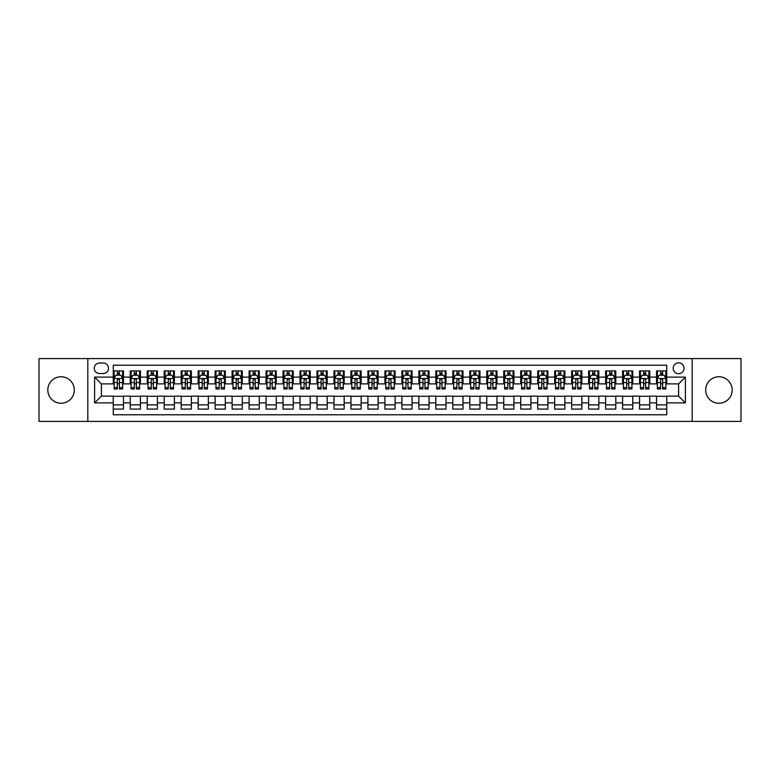 <?xml version="1.0" encoding="UTF-8"?>
<svg xmlns="http://www.w3.org/2000/svg" width="780" height="780" viewBox="0 0 780 780"><rect width="100%" height="100%" fill="white"/><g stroke="black" fill="none" stroke-linecap="round" stroke-linejoin="round"><path stroke-width="1.17" d="M718.926 376.76A13.24 13.24 0 0 0 705.685 390A13.24 13.24 0 0 0 718.926 403.24A13.24 13.24 0 0 0 732.176 390A13.24 13.24 0 0 0 718.926 376.76M61.074 376.76A13.24 13.24 0 0 0 47.824 390A13.24 13.24 0 0 0 61.074 403.24A13.24 13.24 0 0 0 74.314 390A13.24 13.24 0 0 0 61.074 376.76M678.61 362.837A5.431 5.431 0 0 0 673.179 368.267A5.431 5.431 0 0 0 678.61 373.698A5.431 5.431 0 0 0 684.041 368.267A5.431 5.431 0 0 0 678.61 362.837M692.192 421.405L741 421.405L741 358.595L692.192 358.595L692.192 421.405L87.808 421.405L87.808 358.595L39 358.595L39 421.405L87.808 421.405M666.725 370.9L656.536 370.9L656.536 377.101L649.75 377.101L649.75 383.887L656.536 383.887L656.536 377.101M649.75 377.101L649.75 370.9L639.561 370.9L639.561 377.101L632.775 377.101L632.775 383.887L639.561 383.887L639.561 377.101M632.775 377.101L632.775 370.9L622.586 370.9L622.586 377.101L615.791 377.101L615.791 383.887L622.586 383.887L622.586 377.101M615.791 377.101L615.791 370.9L605.611 370.9L605.611 377.101L598.816 377.101L598.816 383.887L605.611 383.887L605.611 377.101M598.816 377.101L598.816 370.9L588.627 370.9L588.627 377.101L581.841 377.101L581.841 383.887L588.627 383.887L588.627 377.101M581.841 377.101L581.841 370.9L571.652 370.9L571.652 377.101L564.866 377.101L564.866 383.887L571.652 383.887L571.652 377.101M564.866 377.101L564.866 370.9L554.678 370.9L554.678 377.101L547.882 377.101L547.882 383.887L554.678 383.887L554.678 377.101M547.882 377.101L547.882 370.9L537.703 370.9L537.703 377.101L530.907 377.101L530.907 383.887L537.703 383.887L537.703 377.101M530.907 377.101L530.907 370.9L520.718 370.9L520.718 377.101L513.932 377.101L513.932 383.887L520.718 383.887L520.718 377.101M513.932 377.101L513.932 370.9L503.743 370.9L503.743 377.101L496.957 377.101L496.957 383.887L503.743 383.887L503.743 377.101M496.957 377.101L496.957 370.9L486.769 370.9L486.769 377.101L479.983 377.101L479.983 383.887L486.769 383.887L486.769 377.101M479.983 377.101L479.983 370.9L469.794 370.9L469.794 377.101L462.998 377.101L462.998 383.887L469.794 383.887L469.794 377.101M462.998 377.101L462.998 370.9L452.819 370.9L452.819 377.101L446.023 377.101L446.023 383.887L452.819 383.887L452.819 377.101M446.023 377.101L446.023 370.9L435.835 370.9L435.835 377.101L429.049 377.101L429.049 383.887L435.835 383.887L435.835 377.101M429.049 377.101L429.049 370.9L418.86 370.9L418.86 377.101L412.074 377.101L412.074 383.887L418.86 383.887L418.86 377.101M412.074 377.101L412.074 370.9L401.885 370.9L401.885 377.101L395.09 377.101L395.09 383.887L401.885 383.887L401.885 377.101M395.09 377.101L395.09 370.9L384.91 370.9L384.91 377.101L378.115 377.101L378.115 383.887L384.91 383.887L384.91 377.101M378.115 377.101L378.115 370.9L367.926 370.9L367.926 377.101L361.14 377.101L361.14 383.887L367.926 383.887L367.926 377.101M361.14 377.101L361.14 370.9L350.951 370.9L350.951 377.101L344.165 377.101L344.165 383.887L350.951 383.887L350.951 377.101M344.165 377.101L344.165 370.9L333.976 370.9L333.976 377.101L327.181 377.101L327.181 383.887L333.976 383.887L333.976 377.101M327.181 377.101L327.181 370.9L317.002 370.9L317.002 377.101L310.206 377.101L310.206 383.887L317.002 383.887L317.002 377.101M310.206 377.101L310.206 370.9L300.017 370.9L300.017 377.101L293.231 377.101L293.231 383.887L300.017 383.887L300.017 377.101M293.231 377.101L293.231 370.9L283.043 370.9L283.043 377.101L276.256 377.101L276.256 383.887L283.043 383.887L283.043 377.101M276.256 377.101L276.256 370.9L266.068 370.9L266.068 377.101L259.282 377.101L259.282 383.887L266.068 383.887L266.068 377.101M259.282 377.101L259.282 370.9L249.093 370.9L249.093 377.101L242.297 377.101L242.297 383.887L249.093 383.887L249.093 377.101M242.297 377.101L242.297 370.9L232.118 370.9L232.118 377.101L225.322 377.101L225.322 383.887L232.118 383.887L232.118 377.101M225.322 377.101L225.322 370.9L215.134 370.9L215.134 377.101L208.348 377.101L208.348 383.887L215.134 383.887L215.134 377.101M208.348 377.101L208.348 370.9L198.159 370.9L198.159 377.101L191.373 377.101L191.373 383.887L198.159 383.887L198.159 377.101M191.373 377.101L191.373 370.9L181.184 370.9L181.184 377.101L174.389 377.101L174.389 383.887L181.184 383.887L181.184 377.101M174.389 377.101L174.389 370.9L164.209 370.9L164.209 377.101L157.414 377.101L157.414 383.887L164.209 383.887L164.209 377.101M157.414 377.101L157.414 370.9L147.225 370.9L147.225 377.101L140.439 377.101L140.439 383.887L147.225 383.887L147.225 377.101M140.439 377.101L140.439 370.9L130.25 370.9L130.25 383.887L123.464 383.887L123.464 370.9L113.276 370.9M113.276 409.1L123.464 409.1L123.464 396.113L130.25 396.113L130.25 409.1L140.439 409.1L140.439 396.113L147.225 396.113L147.225 402.899L140.439 402.899M147.225 402.899L147.225 409.1L157.414 409.1L157.414 396.113L164.209 396.113L164.209 402.899L157.414 402.899M164.209 402.899L164.209 409.1L174.389 409.1L174.389 396.113L181.184 396.113L181.184 402.899L174.389 402.899M181.184 402.899L181.184 409.1L191.373 409.1L191.373 396.113L198.159 396.113L198.159 402.899L191.373 402.899M198.159 402.899L198.159 409.1L208.348 409.1L208.348 396.113L215.134 396.113L215.134 402.899L208.348 402.899M215.134 402.899L215.134 409.1L225.322 409.1L225.322 396.113L232.118 396.113L232.118 402.899L225.322 402.899M232.118 402.899L232.118 409.1L242.297 409.1L242.297 396.113L249.093 396.113L249.093 402.899L242.297 402.899M249.093 402.899L249.093 409.1L259.282 409.1L259.282 396.113L266.068 396.113L266.068 402.899L259.282 402.899M266.068 402.899L266.068 409.1L276.256 409.1L276.256 396.113L283.043 396.113L283.043 402.899L276.256 402.899M283.043 402.899L283.043 409.1L293.231 409.1L293.231 396.113L300.017 396.113L300.017 402.899L293.231 402.899M300.017 402.899L300.017 409.1L310.206 409.1L310.206 396.113L317.002 396.113L317.002 402.899L310.206 402.899M317.002 402.899L317.002 409.1L327.181 409.1L327.181 396.113L333.976 396.113L333.976 402.899L327.181 402.899M333.976 402.899L333.976 409.1L344.165 409.1L344.165 396.113L350.951 396.113L350.951 402.899L344.165 402.899M350.951 402.899L350.951 409.1L361.14 409.1L361.14 396.113L367.926 396.113L367.926 402.899L361.14 402.899M367.926 402.899L367.926 409.1L378.115 409.1L378.115 396.113L384.91 396.113L384.91 402.899L378.115 402.899M384.91 402.899L384.91 409.1L395.09 409.1L395.09 396.113L401.885 396.113L401.885 402.899L395.09 402.899M401.885 402.899L401.885 409.1L412.074 409.1L412.074 396.113L418.86 396.113L418.86 402.899L412.074 402.899M418.86 402.899L418.86 409.1L429.049 409.1L429.049 396.113L435.835 396.113L435.835 402.899L429.049 402.899M435.835 402.899L435.835 409.1L446.023 409.1L446.023 396.113L452.819 396.113L452.819 402.899L446.023 402.899M452.819 402.899L452.819 409.1L462.998 409.1L462.998 396.113L469.794 396.113L469.794 402.899L462.998 402.899M469.794 402.899L469.794 409.1L479.983 409.1L479.983 396.113L486.769 396.113L486.769 402.899L479.983 402.899M486.769 402.899L486.769 409.1L496.957 409.1L496.957 396.113L503.743 396.113L503.743 402.899L496.957 402.899M503.743 402.899L503.743 409.1L513.932 409.1L513.932 396.113L520.718 396.113L520.718 402.899L513.932 402.899M520.718 402.899L520.718 409.1L530.907 409.1L530.907 396.113L537.703 396.113L537.703 402.899L530.907 402.899M537.703 402.899L537.703 409.1L547.882 409.1L547.882 396.113L554.678 396.113L554.678 402.899L547.882 402.899M554.678 402.899L554.678 409.1L564.866 409.1L564.866 396.113L571.652 396.113L571.652 402.899L564.866 402.899M571.652 402.899L571.652 409.1L581.841 409.1L581.841 396.113L588.627 396.113L588.627 402.899L581.841 402.899M588.627 402.899L588.627 409.1L598.816 409.1L598.816 396.113L605.611 396.113L605.611 402.899L598.816 402.899M605.611 402.899L605.611 409.1L615.791 409.1L615.791 396.113L622.586 396.113L622.586 402.899L615.791 402.899M622.586 402.899L622.586 409.1L632.775 409.1L632.775 396.113L639.561 396.113L639.561 402.899L632.775 402.899M639.561 402.899L639.561 409.1L649.75 409.1L649.75 396.113L656.536 396.113L656.536 402.899L649.75 402.899M99.518 373.532L103.262 373.532A5.265 5.265 0 0 0 108.517 368.267A5.265 5.265 0 0 0 103.262 363.002L99.518 363.002A5.265 5.265 0 0 0 94.263 368.267A5.265 5.265 0 0 0 99.518 373.532M692.192 358.595L87.808 358.595M666.725 377.101L666.725 365.215L113.276 365.215L113.276 383.887L101.39 383.887L101.39 396.113L113.276 396.113L113.276 414.784L666.725 414.784L666.725 396.113L678.61 396.113L678.61 383.887L666.725 383.887L666.725 377.101L685.396 377.101L685.396 402.899L666.725 402.899M113.276 402.899L94.604 402.899L94.604 377.101L113.276 377.101M656.536 402.899L656.536 409.1L666.725 409.1M113.276 375.141L114.124 375.141M117.351 375.141L119.389 375.141M122.616 375.141L123.464 375.141M113.276 383.721L114.124 383.721M117.351 383.721L119.389 383.721M122.616 383.721L123.464 383.721M113.276 396.279L123.464 396.279M113.276 404.859L123.464 404.859M130.25 383.721L131.099 383.721M134.326 383.721L136.364 383.721M139.591 383.721L140.439 383.721M130.25 375.141L131.099 375.141M134.326 375.141L136.364 375.141M139.591 375.141L140.439 375.141M130.25 396.279L140.439 396.279M130.25 404.859L140.439 404.859M147.225 396.279L157.414 396.279M147.225 404.859L157.414 404.859M147.225 375.141L148.073 375.141M151.3 375.141L153.338 375.141M156.566 375.141L157.414 375.141M147.225 383.721L148.073 383.721M151.3 383.721L153.338 383.721M156.566 383.721L157.414 383.721M164.209 396.279L174.389 396.279M164.209 404.859L174.389 404.859M164.209 375.141L165.058 375.141M168.275 375.141L170.313 375.141M173.54 375.141L174.389 375.141M164.209 383.721L165.058 383.721M168.275 383.721L170.313 383.721M173.54 383.721L174.389 383.721M181.184 396.279L191.373 396.279M181.184 404.859L191.373 404.859M181.184 375.141L182.032 375.141M185.26 375.141L187.297 375.141M190.525 375.141L191.373 375.141M181.184 383.721L182.032 383.721M185.26 383.721L187.297 383.721M190.525 383.721L191.373 383.721M198.159 396.279L208.348 396.279M198.159 404.859L208.348 404.859M198.159 375.141L199.007 375.141M202.234 375.141L204.272 375.141M207.499 375.141L208.348 375.141M198.159 383.721L199.007 383.721M202.234 383.721L204.272 383.721M207.499 383.721L208.348 383.721M215.134 396.279L225.322 396.279M215.134 404.859L225.322 404.859M215.134 375.141L215.982 375.141M219.209 375.141L221.247 375.141M224.474 375.141L225.322 375.141M215.134 383.721L215.982 383.721M219.209 383.721L221.247 383.721M224.474 383.721L225.322 383.721M232.118 396.279L242.297 396.279M232.118 404.859L242.297 404.859M232.118 375.141L232.966 375.141M236.184 375.141L238.222 375.141M241.449 375.141L242.297 375.141M232.118 383.721L232.966 383.721M236.184 383.721L238.222 383.721M241.449 383.721L242.297 383.721M249.093 396.279L259.282 396.279M249.093 404.859L259.282 404.859M249.093 375.141L249.941 375.141M253.169 375.141L255.206 375.141M258.424 375.141L259.282 375.141M249.093 383.721L249.941 383.721M253.169 383.721L255.206 383.721M258.424 383.721L259.282 383.721M266.068 396.279L276.256 396.279M266.068 404.859L276.256 404.859M266.068 375.141L266.916 375.141M270.143 375.141L272.181 375.141M275.408 375.141L276.256 375.141M266.068 383.721L266.916 383.721M270.143 383.721L272.181 383.721M275.408 383.721L276.256 383.721M283.043 396.279L293.231 396.279M283.043 404.859L293.231 404.859M283.043 375.141L283.891 375.141M287.118 375.141L289.156 375.141M292.383 375.141L293.231 375.141M283.043 383.721L283.891 383.721M287.118 383.721L289.156 383.721M292.383 383.721L293.231 383.721M300.017 396.279L310.206 396.279M300.017 404.859L310.206 404.859M300.017 375.141L300.875 375.141M304.093 375.141L306.13 375.141M309.358 375.141L310.206 375.141M300.017 383.721L300.875 383.721M304.093 383.721L306.13 383.721M309.358 383.721L310.206 383.721M317.002 396.279L327.181 396.279M317.002 404.859L327.181 404.859M317.002 375.141L317.85 375.141M321.077 375.141L323.115 375.141M326.332 375.141L327.181 375.141M317.002 383.721L317.85 383.721M321.077 383.721L323.115 383.721M326.332 383.721L327.181 383.721M333.976 396.279L344.165 396.279M333.976 404.859L344.165 404.859M333.976 375.141L334.825 375.141M338.052 375.141L340.09 375.141M343.317 375.141L344.165 375.141M333.976 383.721L334.825 383.721M338.052 383.721L340.09 383.721M343.317 383.721L344.165 383.721M350.951 396.279L361.14 396.279M350.951 404.859L361.14 404.859M350.951 375.141L351.799 375.141M355.027 375.141L357.065 375.141M360.292 375.141L361.14 375.141M350.951 383.721L351.799 383.721M355.027 383.721L357.065 383.721M360.292 383.721L361.14 383.721M367.926 396.279L378.115 396.279M367.926 404.859L378.115 404.859M367.926 375.141L368.774 375.141M372.002 375.141L374.039 375.141M377.267 375.141L378.115 375.141M367.926 383.721L368.774 383.721M372.002 383.721L374.039 383.721M377.267 383.721L378.115 383.721M384.91 396.279L395.09 396.279M384.91 404.859L395.09 404.859M384.91 375.141L385.759 375.141M388.986 375.141L391.014 375.141M394.241 375.141L395.09 375.141M384.91 383.721L385.759 383.721M388.986 383.721L391.014 383.721M394.241 383.721L395.09 383.721M401.885 396.279L412.074 396.279M401.885 404.859L412.074 404.859M401.885 375.141L402.733 375.141M405.961 375.141L407.998 375.141M411.226 375.141L412.074 375.141M401.885 383.721L402.733 383.721M405.961 383.721L407.998 383.721M411.226 383.721L412.074 383.721M418.86 396.279L429.049 396.279M418.86 404.859L429.049 404.859M418.86 375.141L419.708 375.141M422.935 375.141L424.973 375.141M428.2 375.141L429.049 375.141M418.86 383.721L419.708 383.721M422.935 383.721L424.973 383.721M428.2 383.721L429.049 383.721M435.835 396.279L446.023 396.279M435.835 404.859L446.023 404.859M435.835 375.141L436.683 375.141M439.91 375.141L441.948 375.141M445.175 375.141L446.023 375.141M435.835 383.721L436.683 383.721M439.91 383.721L441.948 383.721M445.175 383.721L446.023 383.721M452.819 396.279L462.998 396.279M452.819 404.859L462.998 404.859M452.819 375.141L453.668 375.141M456.885 375.141L458.923 375.141M462.15 375.141L462.998 375.141M452.819 383.721L453.668 383.721M456.885 383.721L458.923 383.721M462.15 383.721L462.998 383.721M469.794 396.279L479.983 396.279M469.794 404.859L479.983 404.859M469.794 375.141L470.642 375.141M473.869 375.141L475.907 375.141M479.125 375.141L479.983 375.141M469.794 383.721L470.642 383.721M473.869 383.721L475.907 383.721M479.125 383.721L479.983 383.721M486.769 396.279L496.957 396.279M486.769 404.859L496.957 404.859M486.769 375.141L487.617 375.141M490.844 375.141L492.882 375.141M496.109 375.141L496.957 375.141M486.769 383.721L487.617 383.721M490.844 383.721L492.882 383.721M496.109 383.721L496.957 383.721M503.743 396.279L513.932 396.279M503.743 404.859L513.932 404.859M503.743 375.141L504.592 375.141M507.819 375.141L509.857 375.141M513.084 375.141L513.932 375.141M503.743 383.721L504.592 383.721M507.819 383.721L509.857 383.721M513.084 383.721L513.932 383.721M520.718 396.279L530.907 396.279M520.718 404.859L530.907 404.859M520.718 375.141L521.576 375.141M524.794 375.141L526.832 375.141M530.059 375.141L530.907 375.141M520.718 383.721L521.576 383.721M524.794 383.721L526.832 383.721M530.059 383.721L530.907 383.721M537.703 396.279L547.882 396.279M537.703 404.859L547.882 404.859M537.703 375.141L538.551 375.141M541.778 375.141L543.816 375.141M547.033 375.141L547.882 375.141M537.703 383.721L538.551 383.721M541.778 383.721L543.816 383.721M547.033 383.721L547.882 383.721M554.678 396.279L564.866 396.279M554.678 404.859L564.866 404.859M554.678 375.141L555.526 375.141M558.753 375.141L560.791 375.141M564.018 375.141L564.866 375.141M554.678 383.721L555.526 383.721M558.753 383.721L560.791 383.721M564.018 383.721L564.866 383.721M571.652 396.279L581.841 396.279M571.652 404.859L581.841 404.859M571.652 375.141L572.5 375.141M575.728 375.141L577.765 375.141M580.993 375.141L581.841 375.141M571.652 383.721L572.5 383.721M575.728 383.721L577.765 383.721M580.993 383.721L581.841 383.721M588.627 396.279L598.816 396.279M588.627 404.859L598.816 404.859M588.627 375.141L589.475 375.141M592.702 375.141L594.74 375.141M597.967 375.141L598.816 375.141M588.627 383.721L589.475 383.721M592.702 383.721L594.74 383.721M597.967 383.721L598.816 383.721M605.611 396.279L615.791 396.279M605.611 404.859L615.791 404.859M605.611 375.141L606.46 375.141M609.687 375.141L611.725 375.141M614.942 375.141L615.791 375.141M605.611 383.721L606.46 383.721M609.687 383.721L611.725 383.721M614.942 383.721L615.791 383.721M622.586 396.279L632.775 396.279M622.586 404.859L632.775 404.859M622.586 375.141L623.434 375.141M626.662 375.141L628.7 375.141M631.927 375.141L632.775 375.141M622.586 383.721L623.434 383.721M626.662 383.721L628.7 383.721M631.927 383.721L632.775 383.721M639.561 396.279L649.75 396.279M639.561 404.859L649.75 404.859M639.561 375.141L640.409 375.141M643.636 375.141L645.674 375.141M648.901 375.141L649.75 375.141M639.561 383.721L640.409 383.721M643.636 383.721L645.674 383.721M648.901 383.721L649.75 383.721M656.536 396.279L666.725 396.279M656.536 404.859L666.725 404.859M656.536 375.141L657.384 375.141M660.611 375.141L662.649 375.141M665.876 375.141L666.725 375.141M656.536 383.721L657.384 383.721M660.611 383.721L662.649 383.721M665.876 383.721L666.725 383.721M101.39 383.887L94.604 377.101M101.39 396.113L94.604 402.899M685.396 377.101L678.61 383.887M685.396 402.899L678.61 396.113M119.389 373.103L117.351 373.103M122.616 387.601L119.389 387.601L119.389 388.986L122.616 388.986L122.616 378.622L120.91 375.229L115.82 375.229L114.124 378.622L114.124 388.986L117.351 388.986L117.351 387.601L114.124 387.601M114.124 378.622L114.124 370.9M122.616 378.622L122.616 370.9M117.351 375.229L117.351 370.9M119.389 370.9L119.389 375.229M119.389 387.601L119.389 379.899C118.706 378.593 118.034 378.593 117.351 379.899L117.351 387.601M136.364 373.103L134.326 373.103M139.591 387.601L136.364 387.601L136.364 388.986L139.591 388.986L139.591 378.622L137.894 375.229L132.795 375.229L131.099 378.622L131.099 388.986L134.326 388.986L134.326 387.601L131.099 387.601M131.099 378.622L131.099 370.9M139.591 378.622L139.591 370.9M134.326 375.229L134.326 370.9M136.364 370.9L136.364 375.229M136.364 387.601L136.364 379.899C135.681 378.593 135.008 378.593 134.326 379.899L134.326 387.601M153.338 373.103L151.3 373.103M156.566 387.601L153.338 387.601L153.338 388.986L156.566 388.986L156.566 378.622L154.869 375.229L149.78 375.229L148.073 378.622L148.073 388.986L151.3 388.986L151.3 387.601L148.073 387.601M148.073 378.622L148.073 370.9M156.566 378.622L156.566 370.9M151.3 375.229L151.3 370.9M153.338 370.9L153.338 375.229M153.338 387.601L153.338 379.899C152.666 378.593 151.983 378.593 151.3 379.899L151.3 387.601M170.313 373.103L168.275 373.103M173.54 387.601L170.313 387.601L170.313 388.986L173.54 388.986L173.54 378.622L171.844 375.229L166.754 375.229L165.058 378.622L165.058 388.986L168.275 388.986L168.275 387.601L165.058 387.601M165.058 378.622L165.058 370.9M173.54 378.622L173.54 370.9M168.275 375.229L168.275 370.9M170.313 370.9L170.313 375.229M170.313 387.601L170.313 379.899C169.64 378.593 168.958 378.593 168.275 379.899L168.275 387.601M187.297 373.103L185.26 373.103M190.525 387.601L187.297 387.601L187.297 388.986L190.525 388.986L190.525 378.622L188.819 375.229L183.729 375.229L182.032 378.622L182.032 388.986L185.26 388.986L185.26 387.601L182.032 387.601M182.032 378.622L182.032 370.9M190.525 378.622L190.525 370.9M185.26 375.229L185.26 370.9M187.297 370.9L187.297 375.229M187.297 387.601L187.297 379.899C186.615 378.593 185.932 378.593 185.26 379.899L185.26 387.601M204.272 373.103L202.234 373.103M207.499 387.601L204.272 387.601L204.272 388.986L207.499 388.986L207.499 378.622L205.803 375.229L200.704 375.229L199.007 378.622L199.007 388.986L202.234 388.986L202.234 387.601L199.007 387.601M199.007 378.622L199.007 370.9M207.499 378.622L207.499 370.9M202.234 375.229L202.234 370.9M204.272 370.9L204.272 375.229M204.272 387.601L204.272 379.899C203.59 378.593 202.917 378.593 202.234 379.899L202.234 387.601M221.247 373.103L219.209 373.103M224.474 387.601L221.247 387.601L221.247 388.986L224.474 388.986L224.474 378.622L222.778 375.229L217.678 375.229L215.982 378.622L215.982 388.986L219.209 388.986L219.209 387.601L215.982 387.601M215.982 378.622L215.982 370.9M224.474 378.622L224.474 370.9M219.209 375.229L219.209 370.9M221.247 370.9L221.247 375.229M221.247 387.601L221.247 379.899C220.574 378.593 219.892 378.593 219.209 379.899L219.209 387.601M238.222 373.103L236.184 373.103M241.449 387.601L238.222 387.601L238.222 388.986L241.449 388.986L241.449 378.622L239.752 375.229L234.663 375.229L232.966 378.622L232.966 388.986L236.184 388.986L236.184 387.601L232.966 387.601M232.966 378.622L232.966 370.9M241.449 378.622L241.449 370.9M236.184 375.229L236.184 370.9M238.222 370.9L238.222 375.229M238.222 387.601L238.222 379.899C237.549 378.593 236.867 378.593 236.184 379.899L236.184 387.601M255.206 373.103L253.169 373.103M258.424 387.601L255.206 387.601L255.206 388.986L258.424 388.986L258.424 378.622L256.727 375.229L251.638 375.229L249.941 378.622L249.941 388.986L253.169 388.986L253.169 387.601L249.941 387.601M249.941 378.622L249.941 370.9M258.424 378.622L258.424 370.9M253.169 375.229L253.169 370.9M255.206 370.9L255.206 375.229M255.206 387.601L255.206 379.899C254.524 378.593 253.841 378.593 253.169 379.899L253.169 387.601M272.181 373.103L270.143 373.103M275.408 387.601L272.181 387.601L272.181 388.986L275.408 388.986L275.408 378.622L273.712 375.229L268.613 375.229L266.916 378.622L266.916 388.986L270.143 388.986L270.143 387.601L266.916 387.601M266.916 378.622L266.916 370.9M275.408 378.622L275.408 370.9M270.143 375.229L270.143 370.9M272.181 370.9L272.181 375.229M272.181 387.601L272.181 379.899C271.498 378.593 270.826 378.593 270.143 379.899L270.143 387.601M289.156 373.103L287.118 373.103M292.383 387.601L289.156 387.601L289.156 388.986L292.383 388.986L292.383 378.622L290.686 375.229L285.587 375.229L283.891 378.622L283.891 388.986L287.118 388.986L287.118 387.601L283.891 387.601M283.891 378.622L283.891 370.9M292.383 378.622L292.383 370.9M287.118 375.229L287.118 370.9M289.156 370.9L289.156 375.229M289.156 387.601L289.156 379.899C288.483 378.593 287.8 378.593 287.118 379.899L287.118 387.601M306.13 373.103L304.093 373.103M309.358 387.601L306.13 387.601L306.13 388.986L309.358 388.986L309.358 378.622L307.661 375.229L302.572 375.229L300.875 378.622L300.875 388.986L304.093 388.986L304.093 387.601L300.875 387.601M300.875 378.622L300.875 370.9M309.358 378.622L309.358 370.9M304.093 375.229L304.093 370.9M306.13 370.9L306.13 375.229M306.13 387.601L306.13 379.899C305.458 378.593 304.775 378.593 304.093 379.899L304.093 387.601M323.115 373.103L321.077 373.103M326.332 387.601L323.115 387.601L323.115 388.986L326.332 388.986L326.332 378.622L324.636 375.229L319.546 375.229L317.85 378.622L317.85 388.986L321.077 388.986L321.077 387.601L317.85 387.601M317.85 378.622L317.85 370.9M326.332 378.622L326.332 370.9M321.077 375.229L321.077 370.9M323.115 370.9L323.115 375.229M323.115 387.601L323.115 379.899C322.433 378.593 321.75 378.593 321.077 379.899L321.077 387.601M340.09 373.103L338.052 373.103M343.317 387.601L340.09 387.601L340.09 388.986L343.317 388.986L343.317 378.622L341.611 375.229L336.521 375.229L334.825 378.622L334.825 388.986L338.052 388.986L338.052 387.601L334.825 387.601M334.825 378.622L334.825 370.9M343.317 378.622L343.317 370.9M338.052 375.229L338.052 370.9M340.09 370.9L340.09 375.229M340.09 387.601L340.09 379.899C339.407 378.593 338.735 378.593 338.052 379.899L338.052 387.601M357.065 373.103L355.027 373.103M360.292 387.601L357.065 387.601L357.065 388.986L360.292 388.986L360.292 378.622L358.595 375.229L353.496 375.229L351.799 378.622L351.799 388.986L355.027 388.986L355.027 387.601L351.799 387.601M351.799 378.622L351.799 370.9M360.292 378.622L360.292 370.9M355.027 375.229L355.027 370.9M357.065 370.9L357.065 375.229M357.065 387.601L357.065 379.899C356.382 378.593 355.709 378.593 355.027 379.899L355.027 387.601M374.039 373.103L372.002 373.103M377.267 387.601L374.039 387.601L374.039 388.986L377.267 388.986L377.267 378.622L375.57 375.229L370.481 375.229L368.774 378.622L368.774 388.986L372.002 388.986L372.002 387.601L368.774 387.601M368.774 378.622L368.774 370.9M377.267 378.622L377.267 370.9M372.002 375.229L372.002 370.9M374.039 370.9L374.039 375.229M374.039 387.601L374.039 379.899C373.366 378.593 372.684 378.593 372.002 379.899L372.002 387.601M391.014 373.103L388.986 373.103M394.241 387.601L391.014 387.601L391.014 388.986L394.241 388.986L394.241 378.622L392.545 375.229L387.455 375.229L385.759 378.622L385.759 388.986L388.986 388.986L388.986 387.601L385.759 387.601M385.759 378.622L385.759 370.9M394.241 378.622L394.241 370.9M388.986 375.229L388.986 370.9M391.014 370.9L391.014 375.229M391.014 387.601L391.014 379.899C390.341 378.593 389.659 378.593 388.986 379.899L388.986 387.601M407.998 373.103L405.961 373.103M411.226 387.601L407.998 387.601L407.998 388.986L411.226 388.986L411.226 378.622L409.519 375.229L404.43 375.229L402.733 378.622L402.733 388.986L405.961 388.986L405.961 387.601L402.733 387.601M402.733 378.622L402.733 370.9M411.226 378.622L411.226 370.9M405.961 375.229L405.961 370.9M407.998 370.9L407.998 375.229M407.998 387.601L407.998 379.899C407.316 378.593 406.643 378.593 405.961 379.899L405.961 387.601M424.973 373.103L422.935 373.103M428.2 387.601L424.973 387.601L424.973 388.986L428.2 388.986L428.2 378.622L426.504 375.229L421.405 375.229L419.708 378.622L419.708 388.986L422.935 388.986L422.935 387.601L419.708 387.601M419.708 378.622L419.708 370.9M428.2 378.622L428.2 370.9M422.935 375.229L422.935 370.9M424.973 370.9L424.973 375.229M424.973 387.601L424.973 379.899C424.291 378.593 423.618 378.593 422.935 379.899L422.935 387.601M441.948 373.103L439.91 373.103M445.175 387.601L441.948 387.601L441.948 388.986L445.175 388.986L445.175 378.622L443.479 375.229L438.389 375.229L436.683 378.622L436.683 388.986L439.91 388.986L439.91 387.601L436.683 387.601M436.683 378.622L436.683 370.9M445.175 378.622L445.175 370.9M439.91 375.229L439.91 370.9M441.948 370.9L441.948 375.229M441.948 387.601L441.948 379.899C441.275 378.593 440.593 378.593 439.91 379.899L439.91 387.601M458.923 373.103L456.885 373.103M462.15 387.601L458.923 387.601L458.923 388.986L462.15 388.986L462.15 378.622L460.453 375.229L455.364 375.229L453.668 378.622L453.668 388.986L456.885 388.986L456.885 387.601L453.668 387.601M453.668 378.622L453.668 370.9M462.15 378.622L462.15 370.9M456.885 375.229L456.885 370.9M458.923 370.9L458.923 375.229M458.923 387.601L458.923 379.899C458.25 378.593 457.567 378.593 456.885 379.899L456.885 387.601M475.907 373.103L473.869 373.103M479.125 387.601L475.907 387.601L475.907 388.986L479.125 388.986L479.125 378.622L477.428 375.229L472.339 375.229L470.642 378.622L470.642 388.986L473.869 388.986L473.869 387.601L470.642 387.601M470.642 378.622L470.642 370.9M479.125 378.622L479.125 370.9M473.869 375.229L473.869 370.9M475.907 370.9L475.907 375.229M475.907 387.601L475.907 379.899C475.225 378.593 474.542 378.593 473.869 379.899L473.869 387.601M492.882 373.103L490.844 373.103M496.109 387.601L492.882 387.601L492.882 388.986L496.109 388.986L496.109 378.622L494.413 375.229L489.313 375.229L487.617 378.622L487.617 388.986L490.844 388.986L490.844 387.601L487.617 387.601M487.617 378.622L487.617 370.9M496.109 378.622L496.109 370.9M490.844 375.229L490.844 370.9M492.882 370.9L492.882 375.229M492.882 387.601L492.882 379.899C492.2 378.593 491.527 378.593 490.844 379.899L490.844 387.601M509.857 373.103L507.819 373.103M513.084 387.601L509.857 387.601L509.857 388.986L513.084 388.986L513.084 378.622L511.387 375.229L506.288 375.229L504.592 378.622L504.592 388.986L507.819 388.986L507.819 387.601L504.592 387.601M504.592 378.622L504.592 370.9M513.084 378.622L513.084 370.9M507.819 375.229L507.819 370.9M509.857 370.9L509.857 375.229M509.857 387.601L509.857 379.899C509.184 378.593 508.501 378.593 507.819 379.899L507.819 387.601M526.832 373.103L524.794 373.103M530.059 387.601L526.832 387.601L526.832 388.986L530.059 388.986L530.059 378.622L528.362 375.229L523.273 375.229L521.576 378.622L521.576 388.986L524.794 388.986L524.794 387.601L521.576 387.601M521.576 378.622L521.576 370.9M530.059 378.622L530.059 370.9M524.794 375.229L524.794 370.9M526.832 370.9L526.832 375.229M526.832 387.601L526.832 379.899C526.159 378.593 525.476 378.593 524.794 379.899L524.794 387.601M543.816 373.103L541.778 373.103M547.033 387.601L543.816 387.601L543.816 388.986L547.033 388.986L547.033 378.622L545.337 375.229L540.248 375.229L538.551 378.622L538.551 388.986L541.778 388.986L541.778 387.601L538.551 387.601M538.551 378.622L538.551 370.9M547.033 378.622L547.033 370.9M541.778 375.229L541.778 370.9M543.816 370.9L543.816 375.229M543.816 387.601L543.816 379.899C543.133 378.593 542.451 378.593 541.778 379.899L541.778 387.601M560.791 373.103L558.753 373.103M564.018 387.601L560.791 387.601L560.791 388.986L564.018 388.986L564.018 378.622L562.322 375.229L557.222 375.229L555.526 378.622L555.526 388.986L558.753 388.986L558.753 387.601L555.526 387.601M555.526 378.622L555.526 370.9M564.018 378.622L564.018 370.9M558.753 375.229L558.753 370.9M560.791 370.9L560.791 375.229M560.791 387.601L560.791 379.899C560.108 378.593 559.435 378.593 558.753 379.899L558.753 387.601M577.765 373.103L575.728 373.103M580.993 387.601L577.765 387.601L577.765 388.986L580.993 388.986L580.993 378.622L579.296 375.229L574.197 375.229L572.5 378.622L572.5 388.986L575.728 388.986L575.728 387.601L572.5 387.601M572.5 378.622L572.5 370.9M580.993 378.622L580.993 370.9M575.728 375.229L575.728 370.9M577.765 370.9L577.765 375.229M577.765 387.601L577.765 379.899C577.083 378.593 576.41 378.593 575.728 379.899L575.728 387.601M594.74 373.103L592.702 373.103M597.967 387.601L594.74 387.601L594.74 388.986L597.967 388.986L597.967 378.622L596.271 375.229L591.182 375.229L589.475 378.622L589.475 388.986L592.702 388.986L592.702 387.601L589.475 387.601M589.475 378.622L589.475 370.9M597.967 378.622L597.967 370.9M592.702 375.229L592.702 370.9M594.74 370.9L594.74 375.229M594.74 387.601L594.74 379.899C594.067 378.593 593.385 378.593 592.702 379.899L592.702 387.601M611.725 373.103L609.687 373.103M614.942 387.601L611.725 387.601L611.725 388.986L614.942 388.986L614.942 378.622L613.246 375.229L608.156 375.229L606.46 378.622L606.46 388.986L609.687 388.986L609.687 387.601L606.46 387.601M606.46 378.622L606.46 370.9M614.942 378.622L614.942 370.9M609.687 375.229L609.687 370.9M611.725 370.9L611.725 375.229M611.725 387.601L611.725 379.899C611.042 378.593 610.36 378.593 609.687 379.899L609.687 387.601M628.7 373.103L626.662 373.103M631.927 387.601L628.7 387.601L628.7 388.986L631.927 388.986L631.927 378.622L630.221 375.229L625.131 375.229L623.434 378.622L623.434 388.986L626.662 388.986L626.662 387.601L623.434 387.601M623.434 378.622L623.434 370.9M631.927 378.622L631.927 370.9M626.662 375.229L626.662 370.9M628.7 370.9L628.7 375.229M628.7 387.601L628.7 379.899C628.017 378.593 627.344 378.593 626.662 379.899L626.662 387.601M645.674 373.103L643.636 373.103M648.901 387.601L645.674 387.601L645.674 388.986L648.901 388.986L648.901 378.622L647.205 375.229L642.106 375.229L640.409 378.622L640.409 388.986L643.636 388.986L643.636 387.601L640.409 387.601M640.409 378.622L640.409 370.9M648.901 378.622L648.901 370.9M643.636 375.229L643.636 370.9M645.674 370.9L645.674 375.229M645.674 387.601L645.674 379.899C644.992 378.593 644.319 378.593 643.636 379.899L643.636 387.601M662.649 373.103L660.611 373.103M665.876 387.601L662.649 387.601L662.649 388.986L665.876 388.986L665.876 378.622L664.18 375.229L659.09 375.229L657.384 378.622L657.384 388.986L660.611 388.986L660.611 387.601L657.384 387.601M657.384 378.622L657.384 370.9M665.876 378.622L665.876 370.9M660.611 375.229L660.611 370.9M662.649 370.9L662.649 375.229M662.649 387.601L662.649 379.899C661.976 378.593 661.294 378.593 660.611 379.899L660.611 387.601M130.25 402.899L123.464 402.899M130.25 377.101L123.464 377.101M122.567 378.544L114.163 378.544M114.124 376.165L115.352 376.165M121.378 376.165L122.616 376.165M117.351 382.561L114.124 382.561M122.616 382.561L119.389 382.561M119.389 374.185L117.351 374.185M139.542 378.544L131.147 378.544M131.099 376.165L132.327 376.165M138.362 376.165L139.591 376.165M134.326 382.561L131.099 382.561M139.591 382.561L136.364 382.561M136.364 374.185L134.326 374.185M156.526 378.544L148.122 378.544M148.073 376.165L149.311 376.165M155.337 376.165L156.566 376.165M151.3 382.561L148.073 382.561M156.566 382.561L153.338 382.561M153.338 374.185L151.3 374.185M173.501 378.544L165.097 378.544M165.058 376.165L166.286 376.165M172.312 376.165L173.54 376.165M168.275 382.561L165.058 382.561M173.54 382.561L170.313 382.561M170.313 374.185L168.275 374.185M190.476 378.544L182.072 378.544M182.032 376.165L183.261 376.165M189.286 376.165L190.525 376.165M185.26 382.561L182.032 382.561M190.525 382.561L187.297 382.561M187.297 374.185L185.26 374.185M207.451 378.544L199.046 378.544M199.007 376.165L200.236 376.165M206.271 376.165L207.499 376.165M202.234 382.561L199.007 382.561M207.499 382.561L204.272 382.561M204.272 374.185L202.234 374.185M224.435 378.544L216.031 378.544M215.982 376.165L217.22 376.165M223.246 376.165L224.474 376.165M219.209 382.561L215.982 382.561M224.474 382.561L221.247 382.561M221.247 374.185L219.209 374.185M241.41 378.544L233.005 378.544M232.966 376.165L234.195 376.165M240.22 376.165L241.449 376.165M236.184 382.561L232.966 382.561M241.449 382.561L238.222 382.561M238.222 374.185L236.184 374.185M258.385 378.544L249.98 378.544M249.941 376.165L251.17 376.165M257.195 376.165L258.424 376.165M253.169 382.561L249.941 382.561M258.424 382.561L255.206 382.561M255.206 374.185L253.169 374.185M275.36 378.544L266.955 378.544M266.916 376.165L268.144 376.165M274.17 376.165L275.408 376.165M270.143 382.561L266.916 382.561M275.408 382.561L272.181 382.561M272.181 374.185L270.143 374.185M292.344 378.544L283.94 378.544M283.891 376.165L285.129 376.165M291.154 376.165L292.383 376.165M287.118 382.561L283.891 382.561M292.383 382.561L289.156 382.561M289.156 374.185L287.118 374.185M309.319 378.544L300.914 378.544M300.875 376.165L302.104 376.165M308.129 376.165L309.358 376.165M304.093 382.561L300.875 382.561M309.358 382.561L306.13 382.561M306.13 374.185L304.093 374.185M326.293 378.544L317.889 378.544M317.85 376.165L319.078 376.165M325.104 376.165L326.332 376.165M321.077 382.561L317.85 382.561M326.332 382.561L323.115 382.561M323.115 374.185L321.077 374.185M343.268 378.544L334.864 378.544M334.825 376.165L336.053 376.165M342.079 376.165L343.317 376.165M338.052 382.561L334.825 382.561M343.317 382.561L340.09 382.561M340.09 374.185L338.052 374.185M360.243 378.544L351.848 378.544M351.799 376.165L353.028 376.165M359.063 376.165L360.292 376.165M355.027 382.561L351.799 382.561M360.292 382.561L357.065 382.561M357.065 374.185L355.027 374.185M377.227 378.544L368.823 378.544M368.774 376.165L370.012 376.165M376.038 376.165L377.267 376.165M372.002 382.561L368.774 382.561M377.267 382.561L374.039 382.561M374.039 374.185L372.002 374.185M394.202 378.544L385.798 378.544M385.759 376.165L386.987 376.165M393.013 376.165L394.241 376.165M388.986 382.561L385.759 382.561M394.241 382.561L391.014 382.561M391.014 374.185L388.986 374.185M411.177 378.544L402.773 378.544M402.733 376.165L403.962 376.165M409.988 376.165L411.226 376.165M405.961 382.561L402.733 382.561M411.226 382.561L407.998 382.561M407.998 374.185L405.961 374.185M428.152 378.544L419.757 378.544M419.708 376.165L420.937 376.165M426.972 376.165L428.2 376.165M422.935 382.561L419.708 382.561M428.2 382.561L424.973 382.561M424.973 374.185L422.935 374.185M445.136 378.544L436.732 378.544M436.683 376.165L437.921 376.165M443.947 376.165L445.175 376.165M439.91 382.561L436.683 382.561M445.175 382.561L441.948 382.561M441.948 374.185L439.91 374.185M462.111 378.544L453.706 378.544M453.668 376.165L454.896 376.165M460.921 376.165L462.15 376.165M456.885 382.561L453.668 382.561M462.15 382.561L458.923 382.561M458.923 374.185L456.885 374.185M479.086 378.544L470.681 378.544M470.642 376.165L471.871 376.165M477.896 376.165L479.125 376.165M473.869 382.561L470.642 382.561M479.125 382.561L475.907 382.561M475.907 374.185L473.869 374.185M496.06 378.544L487.656 378.544M487.617 376.165L488.845 376.165M494.871 376.165L496.109 376.165M490.844 382.561L487.617 382.561M496.109 382.561L492.882 382.561M492.882 374.185L490.844 374.185M513.045 378.544L504.641 378.544M504.592 376.165L505.83 376.165M511.856 376.165L513.084 376.165M507.819 382.561L504.592 382.561M513.084 382.561L509.857 382.561M509.857 374.185L507.819 374.185M530.02 378.544L521.615 378.544M521.576 376.165L522.805 376.165M528.83 376.165L530.059 376.165M524.794 382.561L521.576 382.561M530.059 382.561L526.832 382.561M526.832 374.185L524.794 374.185M546.995 378.544L538.59 378.544M538.551 376.165L539.779 376.165M545.805 376.165L547.033 376.165M541.778 382.561L538.551 382.561M547.033 382.561L543.816 382.561M543.816 374.185L541.778 374.185M563.969 378.544L555.565 378.544M555.526 376.165L556.754 376.165M562.78 376.165L564.018 376.165M558.753 382.561L555.526 382.561M564.018 382.561L560.791 382.561M560.791 374.185L558.753 374.185M580.954 378.544L572.549 378.544M572.5 376.165L573.729 376.165M579.764 376.165L580.993 376.165M575.728 382.561L572.5 382.561M580.993 382.561L577.765 382.561M577.765 374.185L575.728 374.185M597.928 378.544L589.524 378.544M589.475 376.165L590.713 376.165M596.739 376.165L597.967 376.165M592.702 382.561L589.475 382.561M597.967 382.561L594.74 382.561M594.74 374.185L592.702 374.185M614.903 378.544L606.499 378.544M606.46 376.165L607.688 376.165M613.714 376.165L614.942 376.165M609.687 382.561L606.46 382.561M614.942 382.561L611.725 382.561M611.725 374.185L609.687 374.185M631.878 378.544L623.474 378.544M623.434 376.165L624.663 376.165M630.688 376.165L631.927 376.165M626.662 382.561L623.434 382.561M631.927 382.561L628.7 382.561M628.7 374.185L626.662 374.185M648.853 378.544L640.458 378.544M640.409 376.165L641.638 376.165M647.673 376.165L648.901 376.165M643.636 382.561L640.409 382.561M648.901 382.561L645.674 382.561M645.674 374.185L643.636 374.185M665.837 378.544L657.433 378.544M657.384 376.165L658.622 376.165M664.648 376.165L665.876 376.165M660.611 382.561L657.384 382.561M665.876 382.561L662.649 382.561M662.649 374.185L660.611 374.185"/></g></svg>
